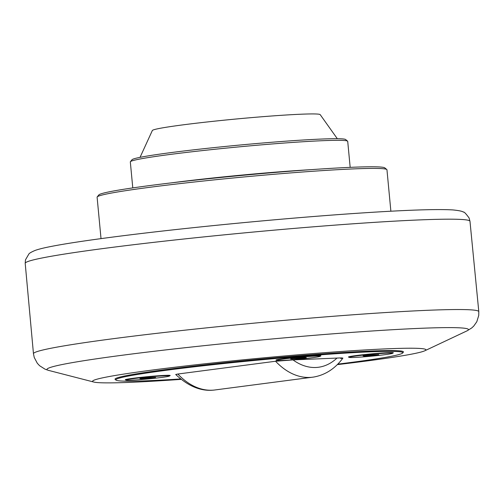 <?xml version="1.0" encoding="UTF-8"?>
<svg xmlns="http://www.w3.org/2000/svg" width="504" height="504" viewBox="0 0 504 504"><rect width="100%" height="100%" fill="white"/><g stroke="black" fill="none" stroke-linecap="round" stroke-linejoin="round"><path stroke-width="0.76" d="M363.075 355.887L369.508 355.043L378.775 354.659L364.493 356.114L363.075 355.887M364.493 356.114L364.455 355.704M372.349 355.496L372.286 354.829M357.021 355.849A21.836 0.945 -5.4 0 1 380.111 353.543A21.836 0.945 -5.4 0 1 392.666 353.216A21.836 0.945 -5.4 0 1 384.836 354.69A21.836 0.945 -5.4 0 1 361.74 357.002A21.836 0.945 -5.4 0 1 349.19 357.323A21.836 0.945 -5.4 0 1 357.021 355.849M139.904 378.624L146.336 377.779L155.61 377.395L141.328 378.851L139.904 378.624M141.328 378.851L141.29 378.441M149.178 378.233L149.115 377.565M133.85 378.586A21.836 0.945 -5.4 0 1 156.946 376.28A21.836 0.945 -5.4 0 1 169.495 375.952A21.836 0.945 -5.4 0 1 161.664 377.427A21.836 0.945 -5.4 0 1 138.569 379.739A21.836 0.945 -5.4 0 1 126.019 380.06A21.836 0.945 -5.4 0 1 133.85 378.586M290.644 358.911L304.926 357.456L306.35 357.683L299.918 358.527L290.644 358.911M292.062 359.138L292.024 358.735M299.918 358.527L299.855 357.853M284.59 358.88A21.836 0.945 -5.4 0 1 307.679 356.567A21.836 0.945 -5.4 0 1 320.235 356.246A21.836 0.945 -5.4 0 1 312.404 357.714A21.836 0.945 -5.4 0 1 289.309 360.026A21.836 0.945 -5.4 0 1 276.759 360.354A21.836 0.945 -5.4 0 1 284.59 358.88M180.659 378.945A144.119 6.25 -5.4 0 1 115.989 380.098A144.119 6.25 -5.4 0 1 258.722 360.058A144.119 6.25 -5.4 0 1 402.677 352.995A144.119 6.25 -5.4 0 1 351.093 362.439A144.119 6.25 -5.4 0 1 337.787 364.127M276.746 360.234A22.567 0.977 -5.4 0 1 276.016 360.014A22.567 0.977 -5.4 0 1 291.236 357.689A22.567 0.977 -5.4 0 1 315.731 355.679A22.567 0.977 -5.4 0 1 320.903 355.774A22.567 0.977 -5.4 0 1 320.223 356.126M349.178 357.21A22.567 0.977 -5.4 0 1 348.447 356.989A22.567 0.977 -5.4 0 1 363.668 354.659A22.567 0.977 -5.4 0 1 388.162 352.649A22.567 0.977 -5.4 0 1 393.334 352.743A22.567 0.977 -5.4 0 1 392.654 353.102M126.006 379.947A22.567 0.977 -5.4 0 1 125.275 379.726A22.567 0.977 -5.4 0 1 140.503 377.395A22.567 0.977 -5.4 0 1 164.991 375.386A22.567 0.977 -5.4 0 1 170.163 375.48A22.567 0.977 -5.4 0 1 169.489 375.833M177.843 374.031L175.707 374.485C188.389 386.417 201.254 391.608 214.313 390.046A83.147 52.876 -97.4 0 1 177.843 374.031L275.556 361.255A83.147 52.876 82.6 0 0 313.545 377.068C325.269 375.026 335.059 368.707 342.909 358.105M340.773 358.527C343.993 357.935 342.733 357.783 336.993 358.073L293.019 359.913L275.556 361.255M115.989 380.098L115.195 379.443A144.85 6.281 -5.4 0 1 258.647 359.302A144.85 6.281 -5.4 0 1 403.332 352.208L402.677 352.995M337.283 364.631A167.41 7.258 174.6 0 0 365.86 361.097A167.41 7.258 174.6 0 0 424.803 350.771A167.41 7.258 174.6 0 0 338.568 351.66A167.41 7.258 174.6 0 0 152.624 370.012A167.41 7.258 174.6 0 0 93.845 382.057A167.41 7.258 174.6 0 0 181.169 379.361M101.02 238.619L97.102 197.177A145.574 6.313 -5.4 0 1 97.209 196.894A145.574 6.313 -5.4 0 1 195.42 181.875A145.574 6.313 -5.4 0 1 353.424 168.909A145.574 6.313 -5.4 0 1 386.795 169.52A145.574 6.313 -5.4 0 1 386.959 169.779L390.877 211.22M386.795 169.52L384.817 167.882A143.753 6.231 174.6 0 0 351.861 167.284A143.753 6.231 174.6 0 0 195.836 180.079A143.753 6.231 174.6 0 0 98.847 194.916L97.209 196.894M132.779 187.904L130.322 161.897A109.179 4.731 -5.4 0 1 130.404 161.683A109.179 4.731 -5.4 0 1 204.063 150.419A109.179 4.731 -5.4 0 1 322.566 140.698A109.179 4.731 -5.4 0 1 347.59 141.151A109.179 4.731 -5.4 0 1 347.716 141.347L350.173 167.353M347.59 141.151L345.612 139.52A107.358 4.656 174.6 0 0 321.004 139.072A107.358 4.656 174.6 0 0 204.473 148.63A107.358 4.656 174.6 0 0 132.042 159.705L130.404 161.683M337.315 138.707L320.197 114.641A84.325 3.654 174.6 0 0 300.806 114.225A84.325 3.654 174.6 0 0 208.555 121.817A84.325 3.654 174.6 0 0 152.347 130.505L140.043 157.355M336.993 358.073A74.05 47.093 -97.4 0 1 293.019 359.913M122.907 355.156A211.686 9.179 -5.4 0 1 358.029 331.953A211.686 9.179 -5.4 0 1 467.069 330.832L471.706 327.972L473.747 326.075L476.809 321.728L478.731 315.466L478.8 311.642A223.656 9.696 174.6 0 0 350.267 314.981A223.656 9.696 174.6 0 0 113.69 338.638A223.656 9.696 174.6 0 0 33.466 353.739L34.253 357.487L37.315 363.277L39.589 365.715L45.114 369.224L48.586 370.396A211.686 9.179 -5.4 0 1 122.907 355.156M469.98 221.281L469.092 217.967C465.86 213.538 463.982 211.598 463.447 212.134C462.54 211.289 459.1 210.559 453.121 209.947C437.932 208.977 408.045 209.954 363.447 212.864C313.595 216.115 249.417 221.716 191.646 227.858C129.112 234.48 75.795 241.529 50.507 246.582C43.924 247.855 38.814 249.127 35.192 250.4C31.525 251.956 29.427 253.147 28.898 253.966L25.452 259.9L25.2 263.327A223.379 9.683 -5.4 0 1 105.323 248.258A223.379 9.683 -5.4 0 1 341.498 224.633A223.379 9.683 -5.4 0 1 469.98 221.281L478.8 311.642M311.604 169.621A109.179 4.731 174.6 0 0 172.154 182.763A109.179 4.731 174.6 0 0 171.089 182.902M392.666 353.216L392.61 352.611M349.19 357.323L349.127 356.719M169.495 375.952L169.439 375.348M126.019 380.06L125.962 379.455M320.235 356.246L320.179 355.635M276.759 360.354L276.696 359.743M25.2 263.327L33.466 353.739M424.803 350.771L467.069 330.832M93.845 382.057L48.586 370.396M214.313 390.046L313.545 377.068"/></g></svg>
